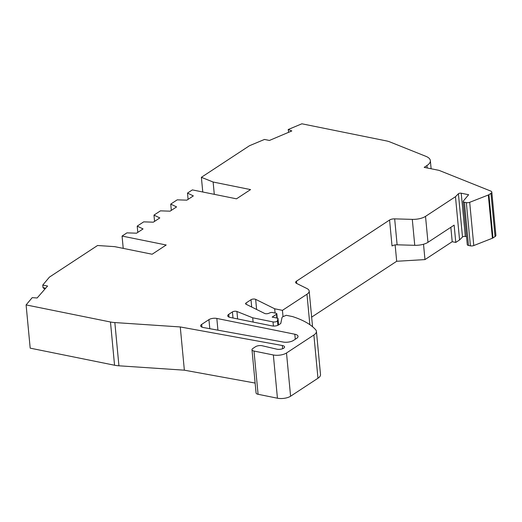 <?xml version="1.0" encoding="UTF-8"?>
<svg xmlns="http://www.w3.org/2000/svg" width="522" height="522" viewBox="0 0 522 522"><rect width="100%" height="100%" fill="white"/><g stroke="black" fill="none" stroke-linecap="round" stroke-linejoin="round"><path stroke-width="0.78" d="M251.702 307.034L251.01 299.719A2.845 1.135 174.6 0 1 254.951 299.126A2.845 1.135 174.6 0 1 255.649 299.347L256.609 309.468M233.001 317.996L232.427 311.921A2.845 1.135 174.6 0 1 236.375 311.327A2.845 1.135 174.6 0 1 236.923 311.484L237.621 318.929M282.65 348.703L282.35 345.525A4.868 1.951 174.6 0 1 282.493 345.551A4.868 1.951 174.6 0 1 284.562 346.915A4.868 1.951 174.6 0 1 282.037 348.911A4.868 1.951 174.6 0 1 276.934 349.198A4.868 1.951 174.6 0 1 276.686 349.146L262.109 345.727A4.737 1.899 174.6 0 0 255.532 346.719L252.831 348.494A4.737 1.899 -5.4 0 0 251.982 349.72A4.737 1.899 -5.4 0 0 253.999 351.052L258.083 394.293L277.436 398.208A9.481 3.798 -5.4 0 0 290.591 396.224L317.963 378.241A14.218 5.69 -5.4 0 0 320.508 374.555L316.423 331.32A14.218 5.69 -5.4 0 0 315.706 329.787A94.789 37.949 174.6 0 0 292.464 316.56L286.252 315.301L283.035 316.652L282.435 310.349L306.975 294.232A12.326 4.933 -5.4 0 0 309.174 291.035A12.326 4.933 -5.4 0 0 306.956 288.549L296.47 283.355A4.737 1.899 174.6 0 1 295.622 282.402A4.737 1.899 174.6 0 1 296.47 281.175L296.685 283.459M492.409 238.234L488.318 195L469.689 202.314A2.845 1.135 -5.4 0 1 466.329 202.621L464.404 202.229A2.845 1.135 174.6 0 1 463.197 201.433L467.281 244.668A2.845 1.135 -5.4 0 0 468.495 245.464L470.42 245.855A2.845 1.135 -5.4 0 0 473.78 245.555L492.409 238.234A2.845 1.135 -5.4 0 0 492.99 237.941L495.052 236.59A4.737 1.899 -5.4 0 0 495.9 235.357L491.815 192.122A4.737 1.899 -5.4 0 0 490.706 191.052L439.022 170.361L424.184 167.36L426.963 165.539L427.192 167.967M465.311 236.459A1.899 0.757 -5.4 0 0 462.499 237.001L458.407 193.76A1.899 0.757 174.6 0 1 461.22 193.218L465.311 236.459L466.531 236.707M397.118 244.811A4.737 1.899 -5.4 0 0 392.029 245.966L389.575 220.023A4.737 1.899 174.6 0 1 394.665 218.868L397.118 244.811L414.749 245.314A12.326 4.933 -5.4 0 0 427.975 242.312L454.14 225.132L455.778 242.43L459.562 239.944L462.499 237.001M455.778 242.43L452.209 241.706L450.845 227.292M311.641 317.128L396.687 261.274L424.973 259.591L452.209 241.706M251.982 349.72L256.067 392.962A4.737 1.899 -5.4 0 0 258.083 394.293M114.553 365.23L110.468 321.996L26.1 304.913L30.185 348.148L114.553 365.23A18.955 7.589 -5.4 0 0 118.931 365.798L184.357 370.183L255.134 383.063M216.826 318.44L294.813 334.224A7.582 3.034 174.6 0 1 298.036 336.351A7.582 3.034 174.6 0 1 296.679 338.321L293.488 340.416A7.582 3.034 174.6 0 1 283.185 342.047L203.241 327.496A5.69 2.277 174.6 0 1 200.663 325.872A5.69 2.277 174.6 0 1 201.681 324.397L208.937 319.627A5.69 2.277 174.6 0 1 216.826 318.44L217.935 330.172M423.518 244.237L424.973 259.591M395.141 244.929L396.687 261.274M389.575 220.023L296.47 281.175M275.094 313.043L274.689 308.783L255.649 299.347M251.01 299.719L246.09 302.949A2.845 1.135 174.6 0 0 245.581 303.687A2.845 1.135 174.6 0 0 246.097 304.261L264.628 313.435A2.845 1.135 174.6 0 0 268.765 313.324L270.174 312.737A1.899 0.757 174.6 0 1 272.477 312.515L276.014 313.233A1.899 0.757 174.6 0 1 276.823 313.761A1.899 0.757 174.6 0 1 276.484 314.251L272.158 317.095L277.965 318.27L277.45 320.723A2.845 1.135 -5.4 0 1 273.006 321.911L252.7 317.8L253.105 322.067M252.7 317.8L236.923 311.484M232.427 311.921L228.74 314.342A5.69 2.277 174.6 0 0 227.722 315.823A5.69 2.277 174.6 0 0 230.143 317.415L272.04 325.898A4.737 1.899 174.6 0 0 278.611 324.906L280.777 323.483L282.037 317.507A2.845 1.135 174.6 0 1 283.035 316.652M317.963 378.241L313.879 335.007L286.5 352.989L290.591 396.224M277.436 398.208L273.352 354.973L253.999 351.052M282.35 345.525L180.266 326.948L184.357 370.183M180.266 326.948L114.84 322.563L118.931 365.798M26.1 304.913L32.194 297.651L37.134 297.984L47.58 286.03L42.765 285.058L49.433 277.11L97.555 245.503L114.71 246.652L152.137 254.234L166.192 245.001L122.063 236.061L123.225 248.381M122.063 236.061L126.931 232.864L136.568 233.19L143.054 228.93L137.208 226.117L143.694 221.857L153.331 222.183L159.817 217.922L153.97 215.11L160.456 210.849L170.094 211.175L176.58 206.914L170.733 204.102L177.219 199.841L186.856 200.161L193.342 195.9L187.496 193.094L192.364 189.897L236.492 198.83L250.553 189.597L213.126 182.021L214.288 194.334M213.126 182.021L201.381 177.317L202.771 192.005M201.381 177.317L249.509 145.71L264.471 139.446L269.43 140.451L291.811 130.957L288.203 129.515L301.886 123.792L386.247 140.875A18.955 7.589 -5.4 0 1 389.888 141.925L425.932 156.352A18.955 7.589 174.6 0 1 430.35 160.619A18.955 7.589 174.6 0 1 426.963 165.539M288.692 132.281L288.203 129.515M491.815 192.122A4.737 1.899 -5.4 0 1 490.967 193.349L488.905 194.706A2.845 1.135 -5.4 0 1 488.318 195M110.468 321.996A18.955 7.589 -5.4 0 0 114.84 322.563M273.352 354.973A9.481 3.798 -5.4 0 0 286.5 352.989M313.879 335.007A14.218 5.69 -5.4 0 0 316.423 331.32M274.689 308.783L282.435 310.349M394.665 218.868L412.295 219.37A12.326 4.933 174.6 0 0 425.521 216.369L455.471 196.703L458.407 193.76M463.197 201.433A2.845 1.135 174.6 0 1 463.366 200.983L468.625 194.719L461.22 193.218M188.09 199.352L187.496 193.094M288.783 132.242L288.451 132.112M459.562 239.944L455.471 196.703M45.695 288.19L43.013 287.648L42.765 285.058M44.84 289.168L43.013 287.648M278.591 324.919L277.965 318.27M137.208 226.117L137.795 232.381M171.32 210.366L170.733 204.102M153.97 215.11L154.558 221.374M294.813 334.224L295.282 339.235M469.689 202.314L473.78 245.555M309.853 324.677L306.975 294.232M273.397 326.054L273.006 321.911M209.792 328.69L208.937 319.627M201.681 324.397L201.936 327.131M490.967 193.349L495.052 236.59M466.329 202.621L470.42 245.855M492.99 237.941L488.905 194.706M246.09 302.949L246.221 304.319M277.88 325.297L277.45 320.723M228.74 314.342L229.001 317.076M425.521 216.369L427.975 242.312M414.749 245.314L412.295 219.37M464.404 202.229L468.495 245.464M276.843 318.042L276.484 314.251M431.12 168.763L430.35 160.619M312.554 326.733L309.174 291.035M277.234 318.12L276.823 313.761"/></g></svg>
